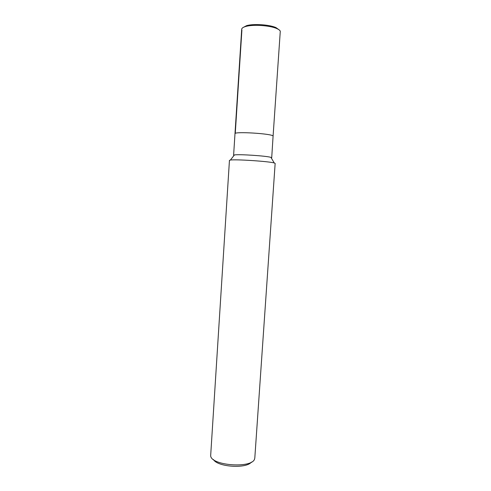 <?xml version="1.0" encoding="UTF-8"?>
<svg xmlns="http://www.w3.org/2000/svg" width="491" height="491" viewBox="0 0 491 491"><rect width="100%" height="100%" fill="white"/><g stroke="black" fill="none" stroke-linecap="round" stroke-linejoin="round"><path stroke-width="0.74" d="M254.817 457.87L254.651 458.729C252.791 468.801 210.455 465.75 210.67 455.568L229.444 160.373L230.389 160.06C235.355 159.133 269.442 161.398 274.254 162.975L275.15 163.411L254.817 457.876M233.962 155.543L233.606 155.266L234.422 154.953C238.681 154.051 266.822 155.923 270.934 157.378L271.707 157.795L271.314 158.022M213.481 459.57C217.538 467.021 246.396 468.942 251.404 462.092M233.606 155.266L241.701 29.221C241.805 28.128 243.137 27.214 245.69 26.483C252.908 24.286 269.897 25.415 276.758 28.546C278.784 29.429 279.962 30.325 280.281 31.252L273.094 136.025C271.977 133.62 233.937 131.306 234.986 133.693C233.937 131.306 271.977 133.62 273.094 136.025L271.707 157.795M243.045 27.539L246.568 25.661C253.417 23.562 269.485 24.63 275.997 27.613L279.238 29.945M241.903 30.055L235.263 133.405M230.389 160.06L234.422 154.953M274.254 162.975L270.934 157.378M245.69 26.483L246.568 25.661M276.758 28.546L275.997 27.613"/></g></svg>
